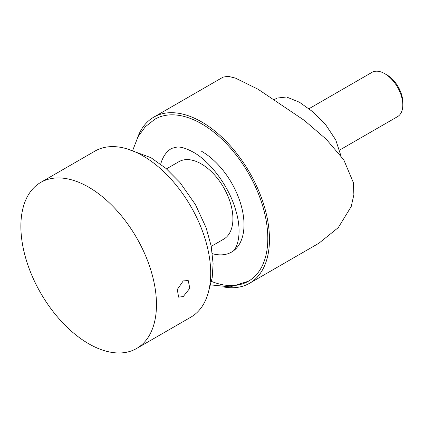 <?xml version="1.0" encoding="UTF-8"?>
<svg xmlns="http://www.w3.org/2000/svg" width="424" height="424" viewBox="0 0 424 424"><rect width="100%" height="100%" fill="white"/><g stroke="black" fill="none" stroke-linecap="round" stroke-linejoin="round"><path stroke-width="0.64" d="M386.98 74.953L384.722 73.649L386.98 74.953A22.371 12.916 60 0 1 402.8 102.354L402.8 104.967A25.567 14.761 -120 0 0 384.722 73.649L384.722 73.649A25.567 14.761 -120 0 0 371.938 72.382L309.038 108.698M339.698 150.043L397.505 116.669A25.567 14.761 -120 0 0 402.8 104.967M183.248 296.567L189.804 288.288L188.214 280.534L183.248 280.911L177.274 289.518L178.626 297.139L183.248 296.567M88.669 187.164A95.882 55.359 60 0 1 151.31 271.651A95.882 55.359 60 0 1 136.613 348.486A95.882 55.359 60 0 1 88.669 343.737A95.882 55.359 60 0 1 26.034 259.244A95.882 55.359 60 0 1 40.73 182.415A95.882 55.359 60 0 1 88.669 187.164M40.73 182.415L94.971 151.098A95.882 55.359 60 0 1 142.909 155.847A95.882 55.359 60 0 1 205.545 240.339A95.882 55.359 60 0 1 190.848 317.168L136.613 348.486M249.609 283.248L318.959 243.206L338.315 227.582L351.21 206.557L353.87 194.749L353.393 182.691L343.779 159.832L326.257 139.257L304.342 120.411L258.163 89.305L235.389 78.074L227.995 76.283L223.082 77.136L153.727 117.178A95.882 55.359 60 0 1 201.665 121.927A95.882 55.359 60 0 1 264.306 206.414A95.882 55.359 60 0 1 249.609 283.248A95.882 55.359 60 0 1 224.047 287.032M160.712 164.183A59.874 34.567 60 0 1 171.731 148.358L177.142 147.022C181.096 146.773 186.47 148.485 193.254 152.158C210.437 161.586 229.384 186.91 235.85 210.68C242.883 233.767 236.926 250.293 231.605 252.063A59.874 34.567 60 0 1 212.387 253.695M132.845 150.059L137.98 136.841L145.262 126.803L154.898 119.208A93.534 54.002 60 0 1 201.665 123.84A93.534 54.002 60 0 1 262.774 206.265A93.534 54.002 60 0 1 248.432 281.218A93.534 54.002 60 0 1 211.528 281.425M201.665 151.326A59.874 34.567 60 0 1 240.779 204.087A59.874 34.567 60 0 1 231.605 252.063M137.668 137.424A95.882 55.359 60 0 1 153.727 117.178M274.673 99.433L277.02 98.082L286.576 96.995L299.519 102.263L312.981 111.904L325.796 124.895L335.76 139.952L340.891 155.714M211.232 246.355L223.649 239.184A44.743 25.832 -120 0 0 230.508 203.329A44.743 25.832 -120 0 0 201.278 163.903A44.743 25.832 -120 0 0 178.907 161.687L166.484 168.858M248.432 281.218L230.253 286.873L210.691 284.891M208.746 290.832L212.191 277.842L213.108 263.686L211.147 245.915L206.085 227.667L195.427 204.569L179.951 182.484L166.028 168.461L150.902 157.664L126.728 148.771"/></g></svg>
